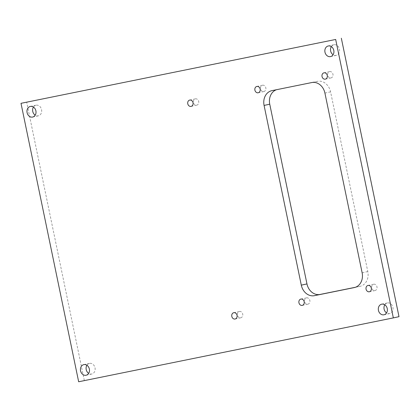 <?xml version="1.0" encoding="UTF-8"?>
<svg xmlns="http://www.w3.org/2000/svg" width="420" height="420" viewBox="0 0 420 420"><rect width="100%" height="100%" fill="white"/><g stroke="black" fill="none" stroke-linecap="round" stroke-linejoin="round"><path stroke-width="0.32" stroke-dasharray="2.1 1.58" d="M329.669 71.6A3.229 2.677 77.8 0 1 332.939 74.214A3.229 2.677 77.8 0 1 331.002 77.92A3.229 2.677 77.8 0 1 330.976 77.926A3.229 2.677 77.8 0 1 327.705 75.311A3.229 2.677 77.8 0 1 329.637 71.605A3.229 2.677 77.8 0 1 329.669 71.6M195.405 98.847A3.229 2.677 77.8 0 1 198.681 101.462A3.229 2.677 77.8 0 1 196.744 105.168A3.229 2.677 77.8 0 1 196.718 105.173A3.229 2.677 77.8 0 1 193.441 102.559A3.229 2.677 77.8 0 1 195.379 98.852A3.229 2.677 77.8 0 1 195.405 98.847M262.537 85.223A3.229 2.677 77.8 0 1 265.813 87.838A3.229 2.677 77.8 0 1 263.875 91.544A3.229 2.677 77.8 0 1 263.849 91.549A3.229 2.677 77.8 0 1 260.573 88.935A3.229 2.677 77.8 0 1 262.51 85.229A3.229 2.677 77.8 0 1 262.537 85.223M239.437 311.472A3.229 2.677 77.8 0 1 242.713 314.087A3.229 2.677 77.8 0 1 240.776 317.793A3.229 2.677 77.8 0 1 240.749 317.798A3.229 2.677 77.8 0 1 237.473 315.184A3.229 2.677 77.8 0 1 239.411 311.477A3.229 2.677 77.8 0 1 239.437 311.472M306.569 297.848A3.229 2.677 77.8 0 1 309.844 300.463A3.229 2.677 77.8 0 1 307.907 304.169A3.229 2.677 77.8 0 1 307.881 304.175A3.229 2.677 77.8 0 1 304.605 301.56A3.229 2.677 77.8 0 1 306.542 297.854A3.229 2.677 77.8 0 1 306.569 297.848M373.7 284.225A3.229 2.677 77.8 0 1 376.971 286.839A3.229 2.677 77.8 0 1 375.039 290.546A3.229 2.677 77.8 0 1 375.007 290.551A3.229 2.677 77.8 0 1 371.737 287.936A3.229 2.677 77.8 0 1 373.669 284.23A3.229 2.677 77.8 0 1 373.7 284.225M384.804 304.81A5.429 4.494 77.8 0 1 387.366 302.946A5.429 4.494 77.8 0 1 387.413 302.935A5.429 4.494 77.8 0 1 392.91 307.33A5.429 4.494 77.8 0 1 389.66 313.556A5.429 4.494 77.8 0 1 389.613 313.567A5.429 4.494 77.8 0 1 386.558 312.921M86.914 365.264A5.429 4.494 77.8 0 1 89.476 363.405A5.429 4.494 77.8 0 1 89.523 363.394A5.429 4.494 77.8 0 1 95.02 367.789A5.429 4.494 77.8 0 1 91.77 374.015A5.429 4.494 77.8 0 1 91.723 374.026A5.429 4.494 77.8 0 1 88.667 373.375M33.443 107.079A5.429 4.494 77.8 0 1 36.01 105.215A5.429 4.494 77.8 0 1 36.052 105.205A5.429 4.494 77.8 0 1 41.554 109.599A5.429 4.494 77.8 0 1 38.299 115.831A5.429 4.494 77.8 0 1 38.257 115.836A5.429 4.494 77.8 0 1 35.196 115.19M331.333 46.625A5.429 4.494 77.8 0 1 333.895 44.762A5.429 4.494 77.8 0 1 333.942 44.751A5.429 4.494 77.8 0 1 339.444 49.145A5.429 4.494 77.8 0 1 336.189 55.372A5.429 4.494 77.8 0 1 336.147 55.382A5.429 4.494 77.8 0 1 333.086 54.737M399 316.675L78.661 381.764M84.326 380.536L26.665 102.102M276.512 89.717A12.926 10.705 77.8 0 1 277.505 89.439A12.926 10.705 77.8 0 1 277.615 89.418L317.473 81.328A12.926 10.705 77.8 0 1 330.582 91.854L367.799 271.572A12.926 10.705 77.8 0 1 360.04 286.335A12.926 10.705 77.8 0 1 359.93 286.356L355.367 287.285M362.135 272.795L367.799 271.572M354.485 287.537L359.93 286.356M324.917 93.077L330.582 91.854M311.808 82.551L317.473 81.328M271.95 90.641L277.615 89.418M325.337 79.144L331.002 77.92M191.079 106.397L196.744 105.168M258.206 92.773L263.875 91.544M235.111 319.016L240.776 317.793M302.243 305.393L307.907 304.169M369.369 291.769L375.039 290.546M383.99 314.785L389.66 313.556M86.105 375.239L91.77 374.015M32.634 117.054L38.299 115.831M330.524 56.595L336.189 55.372M328.23 45.985L333.895 44.762M30.34 106.444L36.01 105.215M83.811 364.628L89.476 363.405M381.701 304.169L387.366 302.946M354.375 287.558L360.04 286.335M271.84 90.662L277.505 89.439M368.004 285.453L373.669 284.23M300.877 299.077L306.542 297.854M233.746 312.701L239.411 311.477M256.841 86.452L262.51 85.229M189.714 100.076L195.379 98.852M323.972 72.828L329.637 71.605"/><path stroke-width="0.63" d="M323.998 72.823A3.229 2.677 77.8 0 1 327.274 75.437A3.229 2.677 77.8 0 1 325.337 79.144A3.229 2.677 77.8 0 1 325.311 79.154A3.229 2.677 77.8 0 1 322.035 76.535A3.229 2.677 77.8 0 1 323.972 72.828A3.229 2.677 77.8 0 1 323.998 72.823M189.74 100.07A3.229 2.677 77.8 0 1 193.016 102.685A3.229 2.677 77.8 0 1 191.079 106.397A3.229 2.677 77.8 0 1 191.053 106.402A3.229 2.677 77.8 0 1 187.777 103.787A3.229 2.677 77.8 0 1 189.714 100.076A3.229 2.677 77.8 0 1 189.74 100.07M256.872 86.447A3.229 2.677 77.8 0 1 260.143 89.061A3.229 2.677 77.8 0 1 258.206 92.773A3.229 2.677 77.8 0 1 258.179 92.778A3.229 2.677 77.8 0 1 254.909 90.158A3.229 2.677 77.8 0 1 256.841 86.452A3.229 2.677 77.8 0 1 256.872 86.447M233.772 312.695A3.229 2.677 77.8 0 1 237.048 315.31A3.229 2.677 77.8 0 1 235.111 319.016A3.229 2.677 77.8 0 1 235.084 319.022A3.229 2.677 77.8 0 1 231.809 316.407A3.229 2.677 77.8 0 1 233.746 312.701A3.229 2.677 77.8 0 1 233.772 312.695M300.904 299.072A3.229 2.677 77.8 0 1 304.175 301.686A3.229 2.677 77.8 0 1 302.243 305.393A3.229 2.677 77.8 0 1 302.211 305.398A3.229 2.677 77.8 0 1 298.94 302.783A3.229 2.677 77.8 0 1 300.877 299.077A3.229 2.677 77.8 0 1 300.904 299.072M368.03 285.448A3.229 2.677 77.8 0 1 371.306 288.062A3.229 2.677 77.8 0 1 369.369 291.769A3.229 2.677 77.8 0 1 369.343 291.774A3.229 2.677 77.8 0 1 366.067 289.159A3.229 2.677 77.8 0 1 368.004 285.453A3.229 2.677 77.8 0 1 368.03 285.448M381.743 304.164A5.429 4.494 77.8 0 1 387.245 308.553A5.429 4.494 77.8 0 1 383.99 314.785A5.429 4.494 77.8 0 1 383.948 314.795A5.429 4.494 77.8 0 1 378.446 310.401A5.429 4.494 77.8 0 1 381.701 304.169A5.429 4.494 77.8 0 1 381.743 304.164M83.853 364.618A5.429 4.494 77.8 0 1 89.355 369.012A5.429 4.494 77.8 0 1 86.105 375.239A5.429 4.494 77.8 0 1 86.058 375.249A5.429 4.494 77.8 0 1 80.556 370.855A5.429 4.494 77.8 0 1 83.811 364.628A5.429 4.494 77.8 0 1 83.853 364.618M30.387 106.433A5.429 4.494 77.8 0 1 35.889 110.828A5.429 4.494 77.8 0 1 32.634 117.054A5.429 4.494 77.8 0 1 32.587 117.064A5.429 4.494 77.8 0 1 27.09 112.67A5.429 4.494 77.8 0 1 30.34 106.444A5.429 4.494 77.8 0 1 30.387 106.433M328.277 45.974A5.429 4.494 77.8 0 1 333.779 50.368A5.429 4.494 77.8 0 1 330.524 56.595A5.429 4.494 77.8 0 1 330.477 56.605A5.429 4.494 77.8 0 1 324.98 52.211A5.429 4.494 77.8 0 1 328.23 45.985A5.429 4.494 77.8 0 1 328.277 45.974M21 103.325L335.675 39.464L393.335 317.898L78.661 381.764L21 103.325L335.675 39.464M341.339 38.236L399 316.675L393.335 317.898M355.367 287.285L320.072 294.446A12.926 10.705 77.8 0 1 306.962 283.92L269.745 104.202A12.926 10.705 77.8 0 1 276.512 89.717M386.558 312.921A5.429 4.494 77.8 0 1 384.804 304.81M88.667 373.375A5.429 4.494 77.8 0 1 86.914 365.264M35.196 115.19A5.429 4.494 77.8 0 1 33.443 107.079M333.086 54.737A5.429 4.494 77.8 0 1 331.333 46.625M324.917 93.077L362.135 272.795A12.926 10.705 77.8 0 1 354.375 287.558A12.926 10.705 77.8 0 1 354.265 287.584L314.407 295.669A12.926 10.705 77.8 0 1 301.298 285.143L264.08 105.425A12.926 10.705 77.8 0 1 271.84 90.662A12.926 10.705 77.8 0 1 271.95 90.641L311.808 82.551A12.926 10.705 77.8 0 1 324.917 93.077M264.08 105.425L269.745 104.202M301.298 285.143L306.962 283.92M314.407 295.669L320.072 294.446"/></g></svg>
